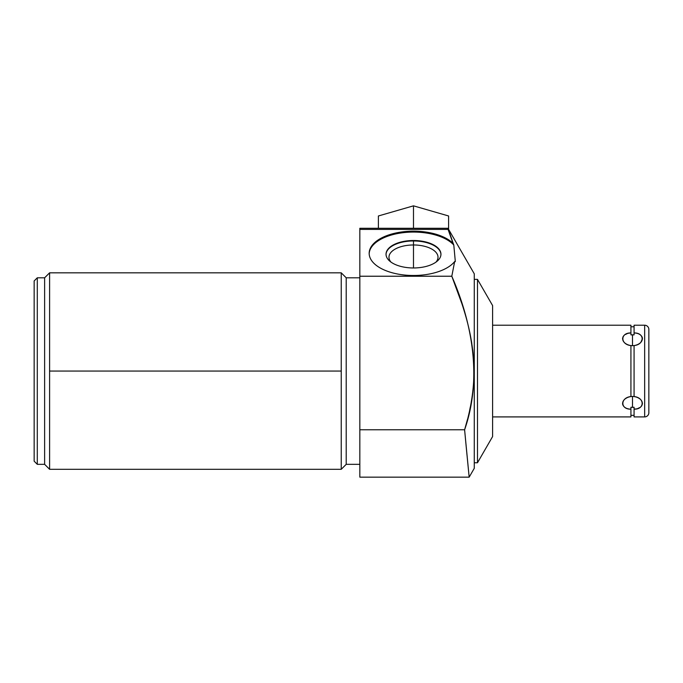 <?xml version="1.0" encoding="UTF-8"?>
<svg xmlns="http://www.w3.org/2000/svg" width="683" height="683" viewBox="0 0 683 683"><rect width="100%" height="100%" fill="white"/><g stroke="black" fill="none" stroke-linecap="round" stroke-linejoin="round"><path stroke-width="1.02" d="M630.93 409.177L630.93 416.912L492.605 416.912L492.605 305.574L492.605 436.557L477.485 462.758L492.605 436.557L492.605 305.574L477.485 279.373L492.605 305.574L492.605 325.219L630.93 325.219L630.93 332.945C619.899 333.338 619.899 343.737 630.93 345.589L630.93 396.541C619.899 398.394 619.899 408.793 630.93 409.177L630.93 416.912L492.605 416.912L630.93 416.912L630.93 407.264L632.501 407.341L632.501 396.439L630.93 396.541C620.173 397.66 620.173 409.476 630.93 409.177L630.93 407.264L634.072 407.264L634.072 409.177C645.111 408.793 645.111 398.394 634.072 396.541L634.072 345.589C645.111 343.737 645.111 333.33 634.072 332.945L634.072 325.219L644.658 325.219L644.658 416.912L634.072 416.912L634.072 409.177C644.837 409.476 644.837 397.66 634.072 396.541L632.501 396.439L632.501 407.341L634.072 407.264L630.93 407.264L634.072 407.264L630.93 407.264L630.93 409.177C619.899 408.793 619.899 398.394 630.93 396.541L630.93 345.572L632.501 345.683L632.501 334.79L630.93 334.866L630.93 332.945C620.173 332.655 620.173 344.471 630.93 345.589C619.899 343.737 619.899 333.338 630.93 332.945L630.93 325.219L492.605 325.219L630.93 325.219L630.93 332.945M34.15 280.944L34.15 461.187L34.15 280.944L37.292 277.802L44.626 277.802L37.292 277.802L37.292 464.329L44.626 464.329L49.603 469.306L49.603 371.065L341.235 371.065L341.235 469.306L346.213 464.329L359.839 464.329L346.213 464.329L341.235 469.306L341.235 371.065L49.603 371.065L49.603 272.824L44.626 277.802L44.626 464.329L37.292 464.329L37.292 277.802L34.15 280.944L37.292 277.802L44.626 277.802L49.603 272.824L49.603 469.306L44.626 464.329L44.626 277.802L44.626 464.329L44.626 277.802L49.603 272.824L49.603 469.306L341.235 469.306L346.213 464.329L346.213 277.802L341.235 272.824L341.235 371.065L341.235 272.824L346.213 277.802L346.213 464.329L359.839 464.329M452.428 241.116L447.988 228.284L448.074 229.403L359.839 229.403L359.839 228.284L447.988 228.284L474.267 273.806L447.988 228.284L453 243.285A44.327 22.163 0 0 0 384.58 236.531A44.327 22.163 0 0 0 387.739 271.364A44.327 22.163 0 0 0 454.665 261.546L451.805 276.231L359.839 276.231L359.839 429.778L464.602 429.778L467.027 455.365M466.574 450.686L464.816 432.023M466.224 446.998L469.161 477.161L359.839 477.161L359.839 229.403C359.839 227.926 359.839 227.926 359.839 229.403L359.839 276.231L451.805 276.231C472.738 324.186 482.172 379.219 464.602 429.778L467.471 419.447M469.716 409.902L470.305 407.008M471.279 401.792L471.731 399.103M472.952 390.036L473.063 389.02M473.746 380.414L473.857 378.194M474.002 370.528L473.976 367.804M472.867 351.361L472.687 349.798M471.748 343.139L471.381 340.919M469.802 332.664L469.417 330.862M467.326 322.111L467.155 321.471M461.93 303.798L451.805 276.231L454.665 261.546L455.322 261.572L453.794 245.009L448.074 229.403L453 243.285A44.327 22.163 0 0 0 403.166 231.776A44.327 22.163 0 0 0 369.17 253.325A44.327 22.163 0 0 0 405.13 275.095A44.327 22.163 0 0 0 454.665 261.546L455.322 261.572L454.665 261.546A44.327 22.163 180 0 1 387.739 271.364A44.327 22.163 180 0 1 384.58 236.531A44.327 22.163 180 0 1 453 243.285L448.074 229.403L453.794 245.009L455.322 261.572L453.794 245.009L453 243.285M359.839 229.403C359.839 227.926 359.839 227.926 359.839 229.403L448.074 229.403L359.839 229.403L359.839 429.778L464.602 429.778L359.839 429.778M465.345 427.242L464.602 429.778L469.161 477.161L474.267 468.325L469.161 477.161L464.602 429.778C482.172 379.219 472.738 324.186 451.805 276.231L454.665 261.546M474.267 468.325L474.267 273.806L474.267 468.325L469.161 477.161L465.644 440.894M447.988 228.284L474.267 273.806L474.267 467.915L474.267 462.758L477.485 462.758L477.485 279.373L474.267 279.373L477.485 279.373L477.485 462.758L474.267 462.758L477.485 462.758L492.605 436.557M369.179 253.786A44.327 22.163 180 0 1 404.49 232.536A44.327 22.163 180 0 1 453.794 245.009A44.327 22.163 0 0 0 404.49 232.536A44.327 22.163 0 0 0 369.179 253.786A44.327 22.163 180 0 1 404.49 232.536A44.327 22.163 180 0 1 453.794 245.009M413.488 240.51A27.457 13.728 0 0 0 386.04 254.238A27.457 13.728 0 0 0 413.488 267.967A27.457 13.728 0 0 0 440.945 254.238A27.457 13.728 0 0 0 413.488 240.51A27.457 13.728 0 0 0 386.04 254.238A27.457 13.728 0 0 0 413.488 267.967L413.488 244.975A24.52 12.26 0 0 0 388.969 257.235A24.52 12.26 0 0 0 390.983 262.101A24.52 12.26 180 0 1 413.488 244.975L413.488 240.962A27.457 13.728 0 0 0 386.04 254.46A27.457 13.728 180 0 1 413.488 240.962L413.488 267.967A27.457 13.728 0 0 0 440.945 254.238A27.457 13.728 0 0 0 413.488 240.51A27.457 13.728 0 0 0 389.711 261.102A27.457 13.728 0 0 0 437.274 261.102A27.457 13.728 0 0 0 413.488 240.51L413.488 240.962A27.457 13.728 180 0 1 440.945 254.46A27.457 13.728 0 0 0 413.488 240.962A27.457 13.728 0 0 0 386.04 254.46M435.993 262.101A24.52 12.26 0 0 0 438.016 257.235A24.52 12.26 0 0 0 413.488 244.975A24.52 12.26 180 0 1 435.993 262.101A24.52 12.26 0 0 0 413.488 244.975L413.488 240.962A27.457 13.728 0 0 1 440.945 254.46M359.839 277.802L346.213 277.802L359.839 277.802L346.213 277.802L346.213 464.329L346.213 277.802L341.235 272.824L341.235 371.065L49.603 371.065M34.15 461.187L37.292 464.329L34.15 461.187L37.292 464.329L44.626 464.329L49.603 469.306M636.095 396.96L634.072 396.541C645.111 398.394 645.111 408.793 634.072 409.177L634.072 416.912L644.658 416.912A4.192 4.192 0 0 0 648.85 412.72A4.192 4.192 0 0 1 644.658 416.912L644.658 325.219A4.192 4.192 0 0 1 648.85 329.411L648.85 412.72L648.85 329.411A4.192 4.192 0 0 0 644.658 325.219L634.072 325.219L644.658 325.219A4.192 4.192 0 0 1 648.85 329.411M642.455 338.7L640.825 342.345L642.455 338.7M448.594 229.343L448.594 215.973L448.594 229.343L448.594 215.973L413.488 205.839L378.391 215.973L378.391 228.284L378.391 215.973L413.488 205.839L413.488 228.284L413.488 205.839L378.391 215.973L378.391 228.284M448.594 215.973L413.488 205.839L448.594 215.973M634.072 345.572L634.072 345.589C644.837 344.471 644.837 332.647 634.072 332.945L634.072 334.866L632.501 334.79L632.501 345.683L634.072 345.572L632.501 345.683L634.072 345.572L634.072 396.541L634.072 345.589C645.111 343.737 645.111 333.33 634.072 332.945L634.072 325.219L634.072 334.866L630.93 334.866L634.072 334.866L630.93 334.866L634.072 334.866L634.072 332.945M634.072 334.482L634.072 333.936M632.501 345.683L630.93 345.572L632.501 345.683L632.501 334.79M630.93 396.558L628.906 396.96M644.658 395.799L644.658 416.912L634.072 416.912L634.072 407.264L634.072 409.177L636.086 408.895M453.794 281.259L456.944 289.532M472.935 351.976L473.088 353.359M359.839 276.231L451.805 276.231C466.19 312.558 471.842 334.875 473.72 361.298C474.924 383.342 471.885 406.172 464.602 429.778M474.267 273.806L474.267 279.373L477.485 279.373L477.485 462.758L477.485 279.373L492.605 305.574M413.488 267.967L413.488 244.975A24.52 12.26 0 0 0 390.983 262.101M37.292 277.802L37.292 464.329L37.292 277.802M648.85 346.332L648.85 395.799M627.045 397.694L625.449 398.659M622.913 401.724L622.546 403.397M622.631 404.293L622.862 405.036M623.707 406.334L624.202 406.812M629.666 333.099L628.915 333.236M627.011 333.756L625.449 334.448M623.067 336.685L622.546 338.563M625.449 343.472L627.045 344.437M628.906 345.163L630.93 345.572M642.011 336.804L642.413 338.042M639.553 343.472L637.965 344.437M636.095 345.171L634.106 345.589M637.999 408.374L639.553 407.683M641.798 405.685L642.455 403.525M641.67 400.895L640.816 399.777M639.553 398.659L637.965 397.694M648.85 412.72A4.192 4.192 0 0 1 644.658 416.912L644.658 346.332M413.488 228.284L413.488 205.839M632.501 396.439L632.501 407.341M341.235 371.065L341.235 469.306M630.93 396.541L630.93 345.589M341.235 272.824L49.603 272.824M630.93 326.79L634.072 326.79M634.072 415.341L630.93 415.341"/></g></svg>
